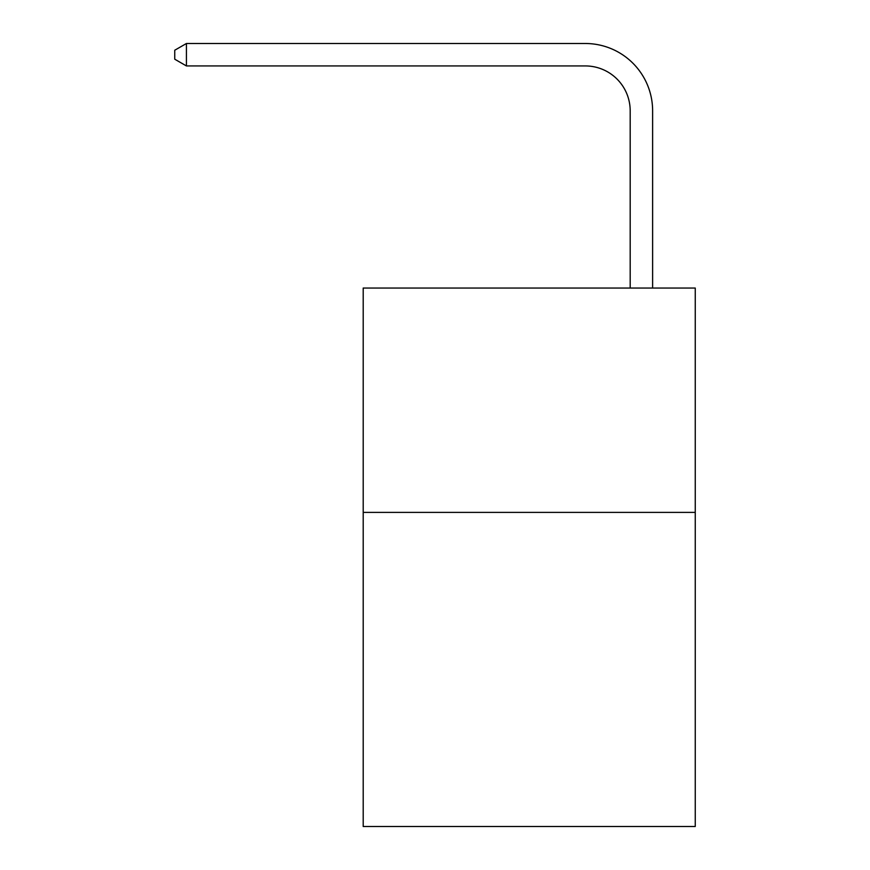 <?xml version="1.0" encoding="UTF-8"?>
<svg xmlns="http://www.w3.org/2000/svg" width="870" height="870" viewBox="0 0 870 870"><rect width="100%" height="100%" fill="white"/><g stroke="black" fill="none" stroke-linecap="round" stroke-linejoin="round"><path stroke-width="1.3" d="M695.25 512.397L695.25 826.5L363.203 826.5L363.203 288.046L695.25 288.046L695.25 512.397L363.203 512.397M630.184 288.046L630.184 110.805A44.87 44.87 3.7 0 0 585.314 65.935L186.419 65.935L174.75 59.203L174.75 50.232L186.419 43.5L585.314 43.5A67.305 67.305 -176.3 0 1 652.62 110.805L652.62 288.046M630.184 110.805A44.87 44.87 3.7 0 0 585.314 65.935A44.87 44.87 3.7 0 1 630.184 110.805A44.87 44.87 3.7 0 0 585.314 65.935A44.87 44.87 3.7 0 1 630.184 110.805A44.87 44.87 3.7 0 0 585.314 65.935A44.87 44.87 3.7 0 1 630.184 110.805A44.87 44.87 3.7 0 0 585.314 65.935A44.87 44.87 3.7 0 1 630.184 110.805A44.87 44.87 3.7 0 0 585.314 65.935A44.87 44.87 3.7 0 1 630.184 110.805A44.87 44.87 3.7 0 0 585.314 65.935A44.87 44.87 3.7 0 1 630.184 110.805A44.87 44.87 3.7 0 0 585.314 65.935A44.87 44.87 3.7 0 1 630.184 110.805A44.87 44.87 3.7 0 0 585.314 65.935A44.87 44.87 3.7 0 1 630.184 110.805A44.87 44.87 3.7 0 0 585.314 65.935A44.87 44.87 3.7 0 1 630.184 110.805M186.419 65.935L186.419 43.5L585.314 43.5"/></g></svg>
